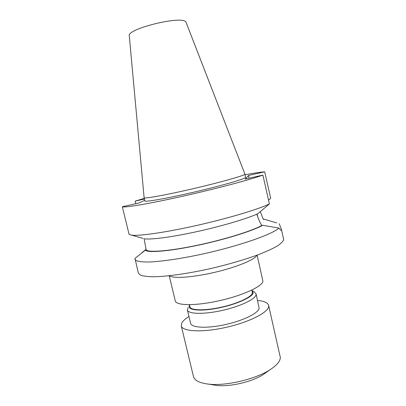 <?xml version="1.0" encoding="UTF-8"?>
<svg xmlns="http://www.w3.org/2000/svg" width="406" height="406" viewBox="0 0 406 406"><rect width="100%" height="100%" fill="white"/><g stroke="black" fill="none" stroke-linecap="round" stroke-linejoin="round"><path stroke-width="0.61" d="M188.963 316.543C185.344 318.766 182.964 320.892 181.812 322.912L181.264 325.83L193.459 376.524C194.504 380.508 199.539 383.041 208.562 384.127C225.721 386.243 255.643 379.224 270.071 369.704C276.796 365.324 280.226 361.264 280.353 357.519L268.605 305.348C267.808 302.693 264.133 301.059 257.577 300.45M181.264 325.83C182.258 331.55 202.132 332.702 225.579 327.475C249.03 322.308 268.447 312.412 268.665 306.378L268.605 305.348M188.085 307.494L187.384 309.951L190.581 323.303C191.399 327.804 206.918 328.662 225.097 324.643C243.28 320.679 258.683 313.006 259.165 308.19L256.059 293.842L254.273 291.919L252.121 290.625M187.384 309.951C188.115 314.082 203.579 314.574 221.788 310.534C239.997 306.535 255.501 299.176 256.069 294.731L256.059 293.842M189.556 305.19L189.516 305.261C186.557 310.047 199.366 311.727 217.514 308.21C235.642 304.759 252.568 297.278 253.166 292.868L251.999 290.544M189.435 304.693L189.947 306.824C190.607 310.524 204.629 310.905 221.113 307.251C237.596 303.642 251.75 297.03 252.38 293.02L251.887 290.046M169.216 275.76L175.265 300.887C176.042 305.728 195.778 306.007 219.296 300.719C242.818 295.487 262.484 286.362 262.915 281.211L257.13 255.141M146.069 249.35L141.75 252.816M144.12 197.727L144.886 200.904C144.734 202.295 166.531 198.519 193.779 192.18C221.021 185.862 244.376 179.142 245.534 177.508L244.914 174.088L185.933 22.015C182.309 15.179 126.383 28.897 129.286 35.865L144.12 197.727C143.937 198.986 165.714 195.078 192.967 188.734C220.219 182.406 243.615 175.803 244.803 174.301L244.914 174.088M144.155 238.956L146.175 250.005L145.302 250.192L135 258.353L138.334 273.121L140.501 275.187C143.491 276.197 148.129 276.725 154.422 276.77C168.272 276.435 189.632 273.334 212.155 268.219C229.37 264.123 244.63 259.662 257.932 254.841C265.91 251.74 272.319 248.827 277.166 246.107C281.023 243.554 283.19 241.357 283.667 239.52L281.449 229.405L281.262 230.329C280.84 230.288 280.059 229.537 278.912 228.065L262.697 225.289L261.768 225.487C259.906 222.498 258.302 218.844 256.973 214.53M260.312 211.627L263.347 219.402L264.21 219.22L276.74 222.919M279.206 223.731L281.449 229.405M144.429 199.011L135.198 201.102L135.832 203.716M144.744 200.31L138.882 203.03L122.333 206.755C124.627 207.877 149.342 203.726 182.989 196.169C216.606 188.633 251.05 179.457 262.89 175.082L245.204 179.066L248.462 175.488L264.712 171.814C260.5 172.144 253.948 173.123 245.067 174.753M144.282 198.392L135.198 201.102M264.712 171.814L270.68 198.316L268.544 200.143M143.181 238.454L129.098 234.419L122.333 206.755M131.128 235.104C138.167 236.338 164.8 232.623 196.499 225.497C228.187 218.382 258.556 209.252 269.396 203.924L262.89 175.082M144.323 238.774C150.575 239.885 171.642 237.17 196.773 231.653C221.894 226.142 246.985 218.702 257.774 213.764L269.396 203.924M138.065 237.038L137.548 236.886M146.175 250.005C149.032 252.699 169.967 251.02 197.204 245.285C224.416 239.576 252.04 230.968 261.768 225.487M264.21 219.22L263.2 219.067M145.302 250.192C148.043 252.974 169.302 251.294 197.072 245.447C224.822 239.626 252.958 230.841 262.697 225.289M134.949 259.267C135.792 261.17 140.41 262.078 148.799 262.002C160.827 261.581 179.584 258.906 200.371 254.506C237.611 246.533 272.451 234.44 278.912 228.065M257.13 214.058L257.632 216.606M248.462 175.488L249.076 178.193M212.851 384.817L216.743 385.441C229.908 387.055 252.253 381.813 263.327 374.52L266.539 372.226M256.805 255.262C255.374 259.429 236.972 267.123 214.784 272.309C192.596 277.526 172.697 278.82 169.561 275.72M263.327 374.52L270.071 369.704M216.743 385.441L208.562 384.127"/></g></svg>
